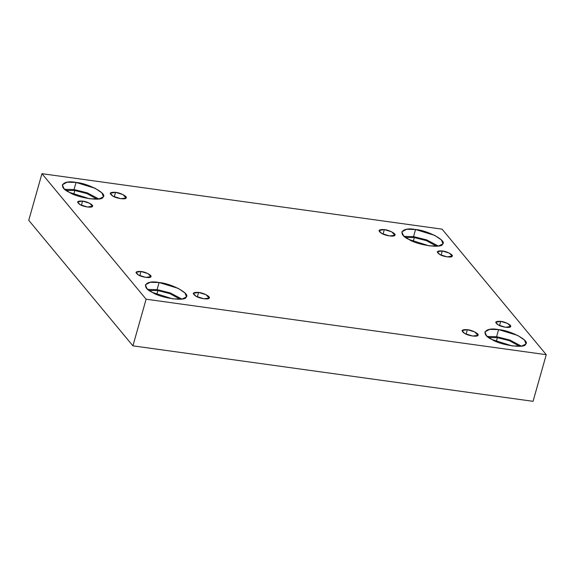 <?xml version="1.0" encoding="UTF-8"?>
<svg xmlns="http://www.w3.org/2000/svg" width="575" height="575" viewBox="0 0 575 575"><rect width="100%" height="100%" fill="white"/><g stroke="black" fill="none" stroke-linecap="round" stroke-linejoin="round"><path stroke-width="0.86" d="M115.539 192.33L110.184 193.25L112.937 196.19L120.822 198.691L126.062 198.008L123.014 194.616L115.539 192.33L114.267 196.837L115.539 192.33C120.283 192.647 128.017 196.822 126.062 198.008C126.011 199.798 116.366 198.461 112.937 196.19C108.776 193.308 109.645 192.021 115.539 192.33M198.598 292.409L193.243 293.329L195.996 296.276L203.873 298.77L209.12 298.094L206.073 294.702L198.598 292.409L197.318 296.916L198.598 292.409C203.334 292.732 211.068 296.908 209.12 298.094C209.063 299.884 199.417 298.547 195.996 296.276C191.834 293.394 192.697 292.107 198.598 292.409M467.374 329.676L462.02 330.596L464.772 333.536L472.65 336.037L477.897 335.354L474.849 331.962L467.374 329.676L466.102 334.183L467.374 329.676C472.118 330 479.845 334.168 477.897 335.354C477.839 337.144 468.194 335.807 464.772 333.536C460.611 330.654 461.481 329.367 467.374 329.676M81.377 205.289L82.563 201.077L77.567 201.94L80.133 204.686L87.493 207.014L92.489 206.159L89.542 203.212L82.563 201.077L81.377 205.289M76.044 182.44L67.11 182.203L62.301 184.798L64.012 188.614L69.359 192.352L89.592 198.77L98.914 198.95L103.047 197.024L103.335 196.413L101.876 192.862L95.22 188.312L76.044 182.44L74.031 189.542L87.242 192.855L98.821 198.964L87.242 192.855L74.031 189.542L76.044 182.44C88.212 183.267 108.05 193.976 103.047 197.024C102.903 201.617 78.15 198.181 69.359 192.352C57.335 186.947 62.251 179.666 76.044 182.44M64.81 189.34L74.031 189.542L64.81 189.34M74.829 190.498L86.875 193.567L97.089 199.151L86.875 193.567L74.829 190.498L66.183 190.404L74.829 190.498L73.715 194.415L74.829 190.498M415.552 229.518L406.618 229.274L401.803 231.869L403.521 235.685L408.868 239.423L429.101 245.841L438.423 246.021L442.556 244.095L442.843 243.484L441.384 239.933L434.729 235.383L415.552 229.518L413.54 236.612L426.751 239.926L438.33 246.035L426.751 239.926L413.54 236.612L415.552 229.518C427.721 230.338 447.558 241.047 442.556 244.095C442.412 248.688 417.658 245.252 408.868 239.423C396.843 234.018 401.753 226.737 415.552 229.518M404.318 236.411L413.54 236.612L404.318 236.411M414.331 237.568L426.384 240.638L436.598 246.222L426.384 240.638L414.331 237.568L405.691 237.475L414.331 237.568L413.224 241.486L414.331 237.568M441.09 255.156L442.283 250.952L437.287 251.814L439.853 254.56L447.213 256.888L452.209 256.033L449.255 253.086L442.283 250.952L441.09 255.156M499.51 325.558L500.703 321.353L495.707 322.208L498.273 324.954L505.626 327.29L510.629 326.428L507.675 323.488L500.703 321.353L499.51 325.558M498.604 329.597L489.67 329.36L484.862 331.955L486.572 335.764L491.92 339.509L512.152 345.927L521.475 346.107L525.615 344.181L525.895 343.57L524.443 340.019L517.788 335.469L498.604 329.597L496.599 336.691L509.809 340.012L521.381 346.121L509.809 340.012L496.599 336.691L498.604 329.597C510.772 330.417 530.617 341.133 525.615 344.181C525.464 348.766 500.71 345.338 491.92 339.509C479.902 334.097 484.811 326.816 498.604 329.597M487.37 336.497L496.599 336.691L487.37 336.497M497.389 337.647L509.436 340.716L519.649 346.308L509.436 340.716L497.389 337.647L488.743 337.561L497.389 337.647L496.275 341.572L497.389 337.647M159.095 282.526L150.161 282.289L145.353 284.884L147.063 288.693L152.411 292.438L172.644 298.856L181.966 299.036L186.106 297.11L186.386 296.499L184.934 292.948L178.279 288.398L159.095 282.526L157.09 289.62L170.301 292.941L181.873 299.05L170.301 292.941L157.09 289.62L159.095 282.526C171.264 283.346 191.108 294.062 186.106 297.11C185.955 301.695 161.201 298.267 152.411 292.438C140.393 287.026 145.303 279.745 159.095 282.526M147.861 289.426L157.09 289.62L147.861 289.426M157.881 290.576L169.927 293.645L180.14 299.237L169.927 293.645L157.881 290.576L149.241 290.49L157.881 290.576L156.767 294.501L157.881 290.576M139.797 275.684L140.983 271.479L135.987 272.334L138.553 275.08L145.913 277.416L150.909 276.561L147.962 273.614L140.983 271.479L139.797 275.684M146.115 299.208L132.918 345.841L533.054 401.321L546.25 354.689L146.115 299.208L41.946 173.679L442.082 229.159L546.25 354.689L533.054 401.321L132.918 345.841L146.115 299.208L546.25 354.689L442.082 229.159L41.946 173.679L28.75 220.311L41.946 173.679L146.115 299.208M28.75 220.311L132.918 345.841L28.75 220.311M384.323 229.597C389.059 229.914 396.793 234.09 394.845 235.276C394.788 237.065 385.142 235.728 381.714 233.457C377.552 230.575 378.422 229.288 384.323 229.597L378.968 230.51L381.714 233.457L389.598 235.958L394.845 235.276L391.791 231.883L384.323 229.597L383.043 234.104L384.323 229.597M140.983 271.479C145.41 271.774 152.627 275.669 150.808 276.776C150.751 278.451 141.752 277.2 138.553 275.08C134.672 272.392 135.484 271.192 140.983 271.479M500.703 321.353C505.13 321.648 512.347 325.543 510.521 326.65C510.471 328.318 501.472 327.074 498.273 324.954C494.385 322.266 495.197 321.066 500.703 321.353M442.283 250.952C446.71 251.253 453.927 255.149 452.101 256.256C452.051 257.923 443.052 256.673 439.853 254.56C435.972 251.864 436.777 250.664 442.283 250.952M82.563 201.077C86.99 201.379 94.207 205.275 92.388 206.382C92.331 208.049 83.332 206.806 80.133 204.686C76.252 201.998 77.064 200.79 82.563 201.077"/></g></svg>
